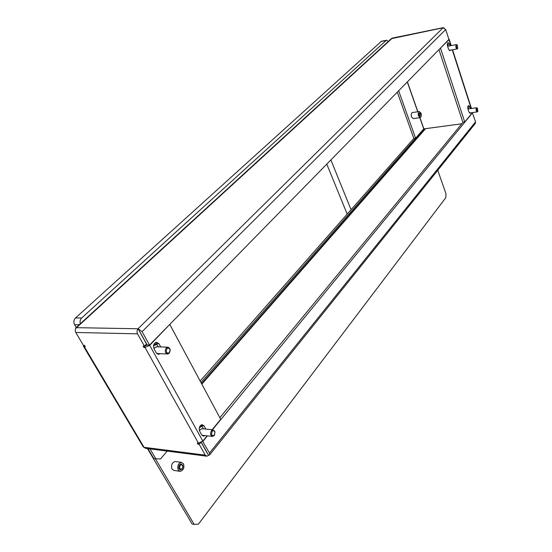 <?xml version="1.0" encoding="UTF-8"?>
<svg xmlns="http://www.w3.org/2000/svg" width="552" height="552" viewBox="0 0 552 552"><rect width="100%" height="100%" fill="white"/><g stroke="black" fill="none" stroke-linecap="round" stroke-linejoin="round"><path stroke-width="0.83" d="M381.425 41.276L75.52 317.945C73.72 319.932 73.402 322.168 74.575 324.659L76.245 327.481M388.242 41.462L386.49 40.234L386.138 40.448L81.682 317.993C80.164 319.573 79.702 321.492 80.302 323.762M330.889 159.942L351.058 209.719M326.784 164.137L347.187 214.121M180.256 465.177C179.131 468.531 179.8 469.69 182.263 468.655L182.981 466.523C182.622 464.453 181.718 463.997 180.256 465.177M182.822 467.592L182.105 469.007L180.483 469.869C178.544 469.027 178.255 467.309 179.628 464.715L181.228 463.859L182.981 466.709M419.189 115.575L418.954 113.795M419.092 115.34L419.513 112.912L420.465 113.822L420.044 116.251L419.092 115.34M421.031 113.201C421.604 115.465 421.348 116.934 420.258 117.617L418.526 115.961C417.947 113.698 418.202 112.228 419.285 111.545L421.031 113.201M412.482 112.546L412.303 112.573C411.212 113.25 410.95 114.712 411.537 116.969L413.282 118.611L420.086 117.638M157.837 353.597L157.306 353.949M160.735 346.939L158.976 343.737L156.409 342.205C153.746 343.289 152.966 345.49 154.056 348.816L156.264 352.797L158.769 354.308L160.177 353.687M202.605 435.335L202.246 435.569M205.841 429.097L204.102 425.923L202.163 424.647C199.513 425.647 198.685 427.841 199.679 431.229L201.68 434.845L203.571 436.101L204.923 435.59M470.421 108.634L469.869 106.915L468.558 105.535C467.744 106.087 467.558 107.288 467.999 109.158L468.91 111.966L470.207 113.332L470.725 112.836M450.128 45.788L449.583 44.098L448.086 42.552C447.292 43.104 447.12 44.312 447.582 46.168L448.548 49.169L450.039 50.701L450.556 50.163M207.062 452.868L201.232 442.4M147.591 345L145.949 345.317L143.858 347.443L143.106 346.104L144.396 346.145L146.487 344.02L138.048 328.757L443.035 27.793L444.043 27.848M145.949 345.317L145.687 344.834M207.124 435.832L202.825 441.076L198.451 443.146L197.292 443.014L197.954 444.201L199.231 444.353L205.247 455.138L206.814 456.187L209.601 454.917L209.477 453.061L202.646 441.276M143.858 347.443L145.024 347.484L149.682 345.331L169.519 324.666M144.396 346.145L137.524 333.843C136.689 331.973 136.903 330.275 138.166 328.764L142.099 331.669L149.53 345.062L147.191 344.986L139.656 331.517M83.566 345.338L83.428 346.207L85.305 346.642L84.553 345.373L83.407 345.338L75.769 332.463C74.934 330.696 75.155 329.102 76.431 327.674L138.048 328.757M200.555 442.745L199.231 444.353M419.81 117.68L423.743 128.913L461.824 123.779L425.571 128.65L201.839 384.151M391.251 38.709L443.125 27.779L445.712 29.511L448.921 39.461L149.53 345.062M206.448 456.145L145.542 448.314L143.182 446.789L83.483 346.297M392.355 38.109L76.535 327.681M207.221 452.888L208.532 455.234M424.612 129.168L425.571 128.65M149.992 448.886L155.871 458.836L153.794 458.553L147.922 448.617M155.871 458.836L160.522 458.947L167.194 451.094M76.431 327.681L75.817 327.874L75.479 329.171M423.743 128.913L415.573 138.214L398.661 90.763M397.302 92.156L413.841 138.435L415.573 138.214M207.172 452.799L201.349 442.331M472.353 112.732L475.541 121.854L475.265 123.496L209.663 454.834M472.588 112.698L212.417 429.78M207.428 435.866L202.957 441.317M463.1 122.227L219.848 417.705M440.22 48.341L448.99 39.661L448.804 39.088M440.544 48.279L464.736 122.006L472.464 112.594M464.736 122.006L462.859 122.261L438.957 49.632M447.375 43.725L448.238 46.147M467.82 106.715L468.565 108.903M198.81 443.166L197.954 444.201M212.12 429.753L220.703 419.299L169.912 324.666M201.19 424.923L203.529 428.849M155.547 342.475L158.396 346.863M166.987 348.429C165.655 352.107 166.442 353.549 169.354 352.756C170.678 349.099 169.892 347.656 166.987 348.429M169.174 353.245L167.767 353.991C165.082 353.114 164.579 351.086 166.255 347.905L167.642 347.173C170.333 348.036 170.844 350.065 169.174 353.245M154.098 348.892L154.919 347.518L156.83 346.808M153.518 345.856L156.968 344.262M178.248 470.028L180.262 471.373C183.519 470.283 184.575 467.737 183.43 463.721L181.387 462.355C178.144 463.452 177.095 466.012 178.248 470.028M175.633 461.569L175.177 461.506C171.934 462.597 170.885 465.136 172.031 469.131L174.052 470.47L179.821 471.304M155.381 458.767L194.166 524.4L198.409 524.165L445.74 197.768L446.002 193.814L437.75 170.299M423.694 130.217L423.377 129.327L200.983 382.557M147.446 448.555L192.117 524.007L194.166 524.4M413.841 138.435L200.169 381.046M212.182 431.229C210.995 434.866 211.706 436.17 214.321 435.142L214.997 432.112C214.383 430.381 213.445 430.091 212.182 431.229M214.756 434.424L214.128 435.556L212.548 436.432C210.374 435.542 210.022 433.637 211.485 430.719L213.037 429.849L215.032 432.299M199.52 430.898L200.245 429.532L202.177 428.711M199.341 427.614L202.087 426.234M456.663 45.05C456.152 47.044 456.497 48.121 457.698 48.3L457.263 45.016L456.663 45.05M457.822 48.127L457.222 48.907C455.855 48.19 455.51 46.803 456.18 44.74L457.125 44.884M447.32 44.698L447.838 44.912M476.859 108.247C476.383 110.248 476.707 111.262 477.832 111.297L477.466 108.178L476.859 108.247M477.749 111.435L477.287 111.911C476.065 111.235 475.762 109.917 476.383 107.944L477.321 108.033M467.751 107.461L468.144 107.605M79.246 324.728L74.575 324.659M81.682 317.993L75.52 317.945M386.138 40.448L380.873 41.524M198.451 443.146L145.024 347.484M75.769 332.463L137.524 333.843M84.263 346.601L144.058 447.32L205.247 455.138M423.867 128.851L419.948 117.659M417.878 111.752L407.397 81.848M407.286 81.958L417.74 111.773M475.541 121.854L209.477 453.061M142.099 331.669L445.712 29.511M448.99 39.661L450.915 45.637M452.267 49.839L471.194 108.523M202.825 441.076L149.682 345.331M447.693 44.464L449.583 44.098M468.006 107.185L469.869 106.915M201.784 425.689L204.102 425.923M156.637 343.661L158.976 343.737M386.49 40.234L381.225 41.31M158.141 354.287L158.769 354.308M203.129 436.052L203.571 436.101M392.217 38.136L443.353 27.628M201.57 383.647L424.695 129.078M75.817 327.874L391.409 38.564M471.47 108.489L452.543 49.783M451.191 45.581L449.169 39.302M419.285 111.545L412.303 112.573M167.242 353.97L156.816 353.556M153.987 344.193L156.237 344.262M167.642 347.173L156.306 346.787M181.387 462.355L175.177 461.506M212.182 436.39L201.956 435.259M200.031 426.034L201.97 426.234M213.037 429.849L201.804 428.669M457.104 48.928L449.231 50.411M456.414 44.588L447.61 46.271M457.263 45.016L456.918 44.691M477.183 111.925L469.462 113.015M476.673 107.737L467.951 108.992M477.894 111.207L477.687 111.559"/></g></svg>
